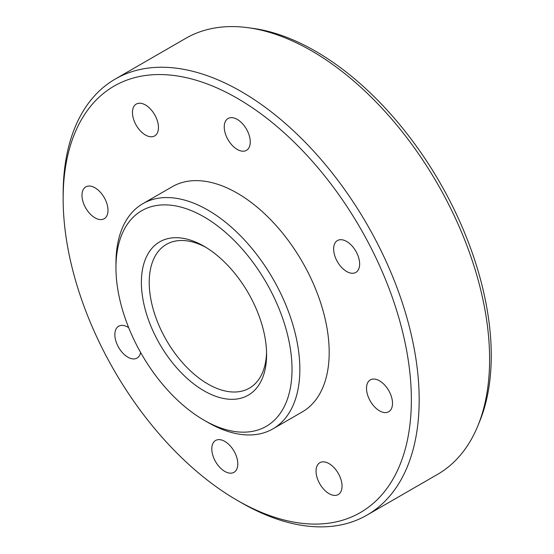 <?xml version="1.0" encoding="UTF-8"?>
<svg xmlns="http://www.w3.org/2000/svg" width="554" height="554" viewBox="0 0 554 554"><rect width="100%" height="100%" fill="white"/><g stroke="black" fill="none" stroke-linecap="round" stroke-linejoin="round"><path stroke-width="0.83" d="M335.232 242.694A18.386 10.616 60 0 1 337.448 240.554A18.386 10.616 60 0 1 354.435 248.961A18.386 10.616 60 0 1 358.057 270.269A18.386 10.616 -120 0 1 355.841 272.409A18.386 10.616 -120 0 1 338.847 264.002A18.386 10.616 -120 0 1 335.232 242.694M84.457 307.491A246.218 142.156 -120 0 0 237.244 500.359A246.218 142.156 -120 0 0 390.044 291.148A246.218 142.156 -120 0 0 194.177 79.658A246.218 142.156 -120 0 0 63.142 198.796A246.218 142.156 -120 0 0 84.457 307.491M368.098 382.038A18.386 10.616 -120 0 0 371.72 403.34A18.386 10.616 -120 0 0 388.707 411.747A18.386 10.616 -120 0 0 390.923 409.607A18.386 10.616 -120 0 0 387.301 388.306A18.386 10.616 -120 0 0 370.314 379.899A18.386 10.616 -120 0 0 368.098 382.038M317.629 464.848A18.386 10.616 -120 0 0 321.251 486.149A18.386 10.616 -120 0 0 338.238 494.556A18.386 10.616 -120 0 0 340.454 492.423A18.386 10.616 -120 0 0 336.839 471.115A18.386 10.616 -120 0 0 319.845 462.708A18.386 10.616 -120 0 0 317.629 464.848M213.394 442.618A18.386 10.616 -120 0 0 217.009 463.92A18.386 10.616 -120 0 0 233.996 472.327A18.386 10.616 -120 0 0 236.212 470.187A18.386 10.616 -120 0 0 232.597 448.885A18.386 10.616 -120 0 0 215.61 440.478A18.386 10.616 -120 0 0 213.394 442.618M128.667 327.636A18.386 10.616 -120 0 0 118.66 326.23A18.386 10.616 -120 0 0 116.444 328.37A18.386 10.616 -120 0 0 120.059 349.671A18.386 10.616 -120 0 0 137.046 358.078A18.386 10.616 -120 0 0 139.269 355.938A18.386 10.616 -120 0 0 140.605 352.455M83.578 189.025A18.386 10.616 -120 0 0 87.193 210.333A18.386 10.616 -120 0 0 104.18 218.74A18.386 10.616 -120 0 0 106.396 216.6A18.386 10.616 -120 0 0 102.781 195.292A18.386 10.616 -120 0 0 85.794 186.885A18.386 10.616 -120 0 0 83.578 189.025M134.047 106.216A18.386 10.616 -120 0 0 137.662 127.524A18.386 10.616 -120 0 0 154.649 135.924A18.386 10.616 -120 0 0 156.865 133.791A18.386 10.616 -120 0 0 153.25 112.483A18.386 10.616 -120 0 0 136.263 104.076A18.386 10.616 -120 0 0 134.047 106.216M225.838 120.633A18.386 10.616 -120 0 0 229.453 141.942A18.386 10.616 -120 0 0 246.447 150.342A18.386 10.616 -120 0 0 248.663 148.209A18.386 10.616 -120 0 0 245.041 126.901A18.386 10.616 -120 0 0 228.054 118.494A18.386 10.616 -120 0 0 225.838 120.633M272.921 428.865L302.262 411.927A130.024 75.074 -120 0 0 317.934 295.005A130.024 75.074 -120 0 0 172.239 186.712L142.89 203.65A130.024 75.074 60 0 1 288.592 311.944A130.024 75.074 60 0 1 272.921 428.865A130.024 75.074 60 0 1 207.902 422.425L203.99 420.167A124.491 71.875 -120 0 0 281.245 314.388A124.491 71.875 -120 0 0 182.211 207.452A124.491 71.875 -120 0 0 115.959 267.693A124.491 71.875 -120 0 0 126.741 322.65A124.491 71.875 -120 0 0 203.99 420.167M63.142 198.796L63.142 194.281A251.751 145.349 60 0 1 115.287 79.035A251.751 145.349 60 0 1 397.384 288.703A251.751 145.349 60 0 1 367.039 515.082A251.751 145.349 60 0 1 241.156 502.616L237.244 500.359M367.039 515.082L437.459 474.425A251.751 145.349 -120 0 0 477.887 425.756A251.751 145.349 -120 0 0 467.811 248.047A251.751 145.349 -120 0 0 248.067 27.7A251.751 145.349 -120 0 0 185.708 38.371L115.287 79.035M477.887 425.756L479.688 421.352A248.559 143.507 -120 0 0 469.744 245.893A248.559 143.507 -120 0 0 252.783 28.344L248.067 27.7M205.984 247.416A82.996 47.921 -120 0 0 166.408 244.383A82.996 47.921 -120 0 0 156.401 319.014A82.996 47.921 -120 0 0 249.404 388.132A82.996 47.921 -120 0 0 266.564 352.344M258.933 315.579A88.529 51.113 -120 0 0 203.997 246.232A88.529 51.113 -120 0 0 149.054 321.459A88.529 51.113 -120 0 0 219.481 397.495A88.529 51.113 -120 0 0 266.592 354.657A88.529 51.113 -120 0 0 258.933 315.579M115.959 267.693L115.959 263.178A130.024 75.074 60 0 1 142.89 203.65"/></g></svg>
